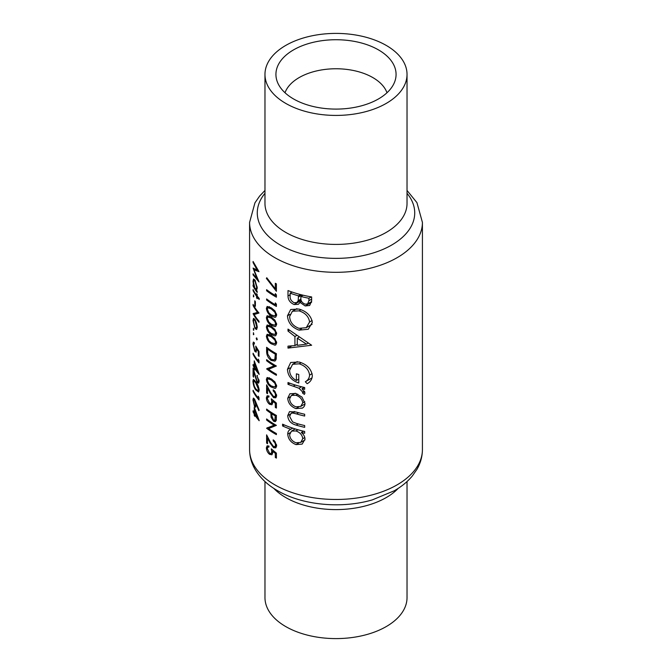 <?xml version="1.0" encoding="UTF-8"?>
<svg xmlns="http://www.w3.org/2000/svg" width="672" height="672" viewBox="0 0 672 672"><rect width="100%" height="100%" fill="white"/><g stroke="black" fill="none" stroke-linecap="round" stroke-linejoin="round"><path stroke-width="1.01" d="M276.268 415.388L275.318 415.934L274.772 420.294M274.89 420.21L273.596 420.176L271.891 415.976L271.916 413.885A86.419 49.896 0 0 0 274.89 415.691A86.419 49.896 0 0 0 275.318 415.934M274.89 386.98L271.278 385.988L268.876 383.888L267.296 380.15L267.901 378.764L271.278 379.966L274.89 383.326L275.587 385.56L274.89 386.98L276.671 385.955M274.89 315.941L271.278 314.941L268.876 312.841L267.296 309.103L267.901 307.717L271.278 308.918L274.89 312.278L275.587 314.513L274.89 315.941L276.671 314.908M274.89 325.206L271.278 324.206L268.876 322.115L267.296 318.368L267.901 316.982L271.278 318.184L274.89 321.544L275.587 323.778L274.89 325.206L276.671 324.181M274.89 334.471L271.278 333.472L268.876 331.38L267.296 327.634L267.901 326.248L271.278 327.449L274.89 330.809L275.587 333.043L274.89 334.471L276.671 333.446M274.89 343.736L271.278 342.737L268.876 340.645L267.296 336.899L267.901 335.513L271.278 336.714L274.89 340.082L275.587 342.308L274.89 343.736L276.671 342.712M274.89 358.882L274.084 359.839L271.16 359.344L267.758 354.077L267.532 349.079A86.419 49.896 0 0 0 274.89 353.917A86.419 49.896 0 0 0 275.318 354.161L274.89 358.882M264.97 481.547L264.97 597.584A71.03 41.009 0 0 0 285.776 626.59A71.03 41.009 0 0 0 363.182 635.477A71.03 41.009 0 0 0 407.03 597.584L407.03 481.547M386.988 92.744A52.063 30.055 0 0 0 372.809 77.566A52.063 30.055 0 0 0 321.065 70.022A52.063 30.055 0 0 0 285.012 92.744M285.776 103.412A71.03 41.009 0 0 0 363.182 112.3A71.03 41.009 0 0 0 407.03 74.416A71.03 41.009 0 0 0 386.224 45.41A71.03 41.009 0 0 0 308.818 36.523A71.03 41.009 0 0 0 264.97 74.416A71.03 41.009 0 0 0 285.776 103.412M378.479 49.888A60.068 34.684 0 0 0 307.835 43.781A60.068 34.684 0 0 0 277.015 80.984A60.068 34.684 0 0 0 293.521 98.935A60.068 34.684 0 0 0 353.606 107.57A60.068 34.684 0 0 0 394.985 80.984A60.068 34.684 0 0 0 378.479 49.888M304.668 414.246A86.419 49.896 180 0 1 296.318 412.07L289.523 411.6L287.725 415.691C288.145 420.613 290.959 423.755 296.167 425.124A86.419 49.896 0 0 0 304.668 427.342L304.668 425.544A86.419 49.896 180 0 1 296.554 423.444L292.555 421.882L289.607 416.422L291.035 413.364L292.715 413.011L296.554 413.935A86.419 49.896 0 0 0 304.668 416.044L304.668 414.246M304.668 387.534A86.419 49.896 180 0 1 287.994 382.519L287.994 384.317A86.419 49.896 0 0 0 293.261 386.198L298.981 388.24L302.761 392.12L302.45 392.96L304.366 394.397L304.987 392.969L302.014 388.702A86.419 49.896 0 0 0 304.668 389.332L304.668 387.534M311.64 345.24L287.994 329.095L287.994 331.052L294.932 336.512L294.932 345.593L287.994 346.147L287.994 348.096L311.64 345.24M311.64 296.948A86.419 49.896 180 0 1 287.994 290.564L287.994 295.982C288.078 299.905 290.111 302.753 294.109 304.534L298.36 304.332L300.006 302.392L305.206 305.97L309.683 305.458L311.64 300.854L311.64 296.948M312.329 322.358C311.069 315.739 306.617 311.304 298.964 309.053L290.699 309.498L287.456 315.815C288.028 322.728 291.9 327.499 299.082 330.145L308.288 329.255L312.329 322.358M307.163 383.704C310.405 381.973 312.127 379.285 312.329 375.648C311.287 368.894 306.877 364.35 299.082 361.998L290.699 362.485L287.456 369.306C287.868 376.043 291.64 380.604 298.771 382.973L298.771 374.497A86.419 49.896 180 0 1 296.386 373.817L296.386 380.495C291.942 378.109 289.682 374.707 289.607 370.272L292.606 364.283L299.174 363.821C305.323 365.845 308.792 369.608 309.59 375.11C309.355 378.067 307.927 380.285 305.306 381.763L307.163 383.704M292.74 428.148L290.791 429.274C288.784 430.08 287.767 431.693 287.725 434.112C288.154 439.076 290.909 442.571 295.999 444.595L302.165 444.1L304.987 439.236C304.945 436.716 303.727 434.456 301.35 432.457A86.419 49.896 0 0 0 304.668 433.255L304.668 431.458A86.419 49.896 180 0 1 282.576 424.175L282.576 425.972A86.419 49.896 0 0 0 290.791 429.274L290.044 429.652M302.652 407.912L302.014 408.274C303.962 407.291 304.954 405.67 304.987 403.41L302.005 397.127L295.907 393.448L289.909 393.75L287.725 398.219C288.112 403.133 290.842 406.594 295.907 408.601L302.383 408.072M275.318 288.851L266.759 277.746L266.381 278.384L276.402 291.287L276.402 283.878A86.419 49.896 180 0 1 275.318 283.265L275.318 288.851L276.402 288.221M275.318 295.47A86.419 49.896 180 0 1 274.89 295.226A86.419 49.896 180 0 1 266.608 289.682L266.608 290.766A86.419 49.896 0 0 0 274.89 296.31A86.419 49.896 0 0 0 276.402 297.158L276.402 294.932L275.318 293.614L275.318 295.47L276.352 294.865M275.318 304.735A86.419 49.896 180 0 1 274.89 304.492A86.419 49.896 180 0 1 266.608 298.948L266.608 300.031A86.419 49.896 0 0 0 274.89 305.575A86.419 49.896 0 0 0 276.402 306.424L276.402 304.198L275.318 302.879L275.318 304.735L276.352 304.139M276.679 315.084L274.89 310.842L271.278 307.835L267.145 306.449L266.381 308.364C266.918 311.917 268.556 314.471 271.278 316.016L274.89 317.369L275.747 317.117L276.679 315.084M276.679 324.349L274.89 320.107L271.278 317.1L267.145 315.714L266.381 317.629C266.918 321.182 268.556 323.736 271.278 325.282L274.89 326.634L275.747 326.382L276.679 324.349M276.679 333.614L274.89 329.381L271.278 326.365L267.145 324.979L266.381 326.894C266.918 330.448 268.556 333.001 271.278 334.555L274.89 335.899L275.747 335.656L276.679 333.614M276.679 342.88L274.89 338.646L271.278 335.63L267.145 334.244L266.381 336.16C266.918 339.713 268.556 342.266 271.278 343.82L274.89 345.164L275.747 344.921L276.679 342.88M274.89 361.099L276.016 359.73L276.402 353.682A86.419 49.896 180 0 1 274.89 352.834A86.419 49.896 180 0 1 266.608 347.29L266.608 351.028C266.591 354.959 268.103 358.092 271.16 360.419L274.94 361.074M276.402 366.038A86.419 49.896 180 0 1 274.89 365.19A86.419 49.896 180 0 1 266.608 359.646L266.608 360.73A86.419 49.896 0 0 0 274.151 365.837L266.608 368.911A86.419 49.896 0 0 0 274.89 374.455A86.419 49.896 0 0 0 276.402 375.304L276.402 374.228A86.419 49.896 180 0 1 274.89 373.372A86.419 49.896 180 0 1 268.54 369.281L276.402 366.038M276.679 386.123L274.89 381.889L271.278 378.882L267.145 377.496L266.381 379.403C266.918 382.964 268.556 385.518 271.278 387.064L274.89 388.408L275.747 388.164L276.679 386.123M276.679 395.758L274.89 391.322L273.202 389.819L273.202 390.902L274.89 392.717L275.587 395.094L274.89 396.631L273.487 396.48L270.446 392.263L266.608 384.821L266.608 393.011A86.419 49.896 0 0 0 267.532 393.708L267.532 388.105L270.018 392.902L273.563 397.614L275.814 397.824L276.679 395.758M276.402 403.108L271.278 398.807L271.782 401.789L271.127 403.544L269.648 403.267L267.296 398.513L267.91 396.976L268.951 397.06L268.951 395.984L267.145 395.774L266.381 397.74C266.498 400.478 267.574 402.671 269.615 404.326L271.933 404.746L272.807 402.629L272.614 401.083L275.318 403.343L275.318 407.442A86.419 49.896 0 0 0 276.402 408.047L276.402 403.108M274.89 421.697L276.242 420.479L276.402 415.464A86.419 49.896 180 0 1 274.89 414.616A86.419 49.896 180 0 1 266.608 409.072L266.608 410.155A86.419 49.896 0 0 0 270.908 413.23L271.068 417.262L273.596 421.26L275.562 421.504M276.402 425.351A86.419 49.896 180 0 1 274.89 424.494A86.419 49.896 180 0 1 266.608 418.958L266.608 420.034A86.419 49.896 0 0 0 274.151 425.141L266.608 428.224A86.419 49.896 0 0 0 274.89 433.768A86.419 49.896 0 0 0 276.402 434.616L276.402 433.532A86.419 49.896 180 0 1 274.89 432.684A86.419 49.896 180 0 1 268.54 428.585L276.402 425.351M276.679 445.796L274.89 441.361L273.202 439.858L273.202 440.941L274.89 442.756L275.587 445.133L274.89 446.67L273.487 446.519L270.446 442.302L266.608 434.86L266.608 443.05A86.419 49.896 0 0 0 267.532 443.755L267.532 438.144L270.018 442.94L273.563 447.653L275.814 447.871L276.679 445.796M276.402 453.146L271.278 448.846L271.782 451.828L271.127 453.583L269.648 453.306L267.296 448.552L267.91 447.014L268.951 447.107L268.951 446.023L267.145 445.813L266.381 447.779C266.498 450.517 267.574 452.718 269.615 454.364L271.933 454.784L272.807 452.668L272.614 451.122L275.318 453.382L275.318 457.481A86.419 49.896 0 0 0 276.402 458.094L276.402 453.146M253.075 261.467L253.075 262.559L257.124 270.06L253.075 268.078L257.116 279.006L253.075 273.823L253.075 274.907L259.006 281.929L253.966 269.833L259.006 271.681L253.075 261.467M256.88 289.918L256.326 290.237L257.267 287.918L254.982 280.081L253.554 279.006L253.008 281.232L253.688 286.112A86.419 49.896 180 0 1 253.075 284.945L253.075 286.028A86.419 49.896 0 0 0 257.183 292.454L257.183 291.371A86.419 49.896 180 0 1 256.326 290.237L256.637 290.153M253.831 296.629L253.411 294.865L253.411 296.873L253.831 296.629M253.075 304.408L253.075 305.483A86.419 49.896 0 0 0 257.544 312.362L253.075 313.673A86.419 49.896 0 0 0 259.006 322.291L259.006 321.216A86.419 49.896 180 0 1 254.134 314.538L259.006 313.026A86.419 49.896 180 0 1 253.075 304.408M253.831 329.994L253.411 328.222L253.411 330.229L253.831 329.994M259.006 356.429L259.006 351.481L255.746 346.105L256.057 349.196L255.654 350.809L254.772 350.188L253.445 344.845L254.369 343.812L254.369 342.728L253.361 342.065L252.949 343.829L254.755 351.229L256.15 352.187L256.57 348.684L258.292 351.506L258.292 355.597A86.419 49.896 0 0 0 259.006 356.429M254.369 343.123L253.781 343.468L254.369 343.812M259.182 374.17L254.234 360.881L254.234 366.593A86.419 49.896 180 0 1 253.075 364.484L253.075 365.568A86.419 49.896 0 0 0 254.234 367.676L254.234 369.062A86.419 49.896 0 0 0 254.789 369.978L254.789 368.592A86.419 49.896 0 0 0 259.182 374.388L259.182 374.17M255.746 381.78L253.361 379.386L252.949 381.091C253.252 384.98 254.184 387.937 255.746 389.962L258.577 392.011L259.182 390.155C258.594 386.459 257.452 383.67 255.746 381.78M259.182 410.222L254.486 398.992L253.361 398.084L252.949 399.865L254.503 406.426L255.688 407.232L256.158 404.099L258.804 410.626L259.182 410.222M259.182 420.504L254.234 407.215L254.234 412.927A86.419 49.896 180 0 1 253.075 410.819L253.075 411.902A86.419 49.896 0 0 0 254.234 414.011L254.234 415.397A86.419 49.896 0 0 0 254.789 416.312L254.789 414.926A86.419 49.896 0 0 0 259.182 420.722L259.182 420.504M259.006 397.748L258.292 396.22L258.292 398.076A86.419 49.896 180 0 1 253.075 390.281L253.075 391.356A86.419 49.896 0 0 0 259.006 399.983L259.006 397.748M256.939 375.69L258.468 380.377L258.031 381.763L257.116 381.326L253.075 368.038L253.075 376.219A86.419 49.896 0 0 0 253.571 377.168L253.571 371.566L257.166 382.477L258.619 383.149L259.182 381.251L256.939 375.69L257.452 375.388M259.006 360.688L258.292 359.15L258.292 361.007A86.419 49.896 180 0 1 253.075 353.212L253.075 354.295A86.419 49.896 0 0 0 259.006 362.914L259.006 360.688M253.831 334.471L253.411 332.707L253.411 334.715L253.831 334.471M257.267 339.587L256.729 337.89L256.217 338.192L256.729 339.898L257.267 339.587M256.637 329.498L257.267 327.239L256.494 322.871L254.957 319.435L253.512 318.36L253.008 320.586L254.957 328.541L256.595 329.524M255.377 301.686A86.419 49.896 180 0 1 254.789 300.787L254.789 305.424A86.419 49.896 0 0 0 255.377 306.323L255.377 301.686M259.182 298.402A86.419 49.896 180 0 1 257.183 296.008L257.183 294.462A86.419 49.896 180 0 1 256.612 293.714L256.612 295.26A86.419 49.896 180 0 1 253.075 289.582L253.075 290.657A86.419 49.896 0 0 0 256.612 296.335L256.612 297.881A86.419 49.896 0 0 0 257.183 298.637L257.183 297.091A86.419 49.896 0 0 0 259.182 299.485L259.182 298.402M274.907 446.662L276.671 445.645M276.671 395.606L274.89 396.631M311.548 302.308L305.206 305.97M301.585 301.484L300.006 302.392M301.182 300.451L294.109 304.534M290.153 294.731L287.994 295.982M308.927 298.259L308.927 300.695L307.591 303.937L305.164 304.164C301.938 302.845 300.518 300.686 300.896 297.679L300.896 296.47A86.419 49.896 0 0 0 308.927 298.259L311.296 296.89M311.64 299.132L308.927 300.695M303.08 295.21L300.896 296.47M298.469 295.814L298.192 300.678L296.822 302.56L294.109 302.736C291.102 301.073 289.783 298.738 290.153 295.73L290.153 293.168A86.419 49.896 0 0 0 298.469 295.814L300.594 294.588M300.955 299.082L298.192 300.678M292.093 292.051L290.153 293.168M255.301 414.632L254.789 414.926M254.789 415.078L254.234 415.397M254.789 413.692L254.234 414.011M253.504 411.65L253.075 411.902M254.789 412.608L254.234 412.927M254.789 413.843L254.789 410.248L257.426 417.556A86.419 49.896 180 0 1 254.789 413.843M256.217 405.434L254.503 406.426M254.478 398.983L252.949 399.865M255.595 404.326L255.2 405.787L254.47 405.292L253.445 400.873L253.781 399.521L254.47 400.042L255.595 404.326L256.519 403.796M254.915 399.79L254.47 400.042M253.504 391.104L253.075 391.356M258.972 397.681L258.292 398.076M254.562 380.159L252.949 381.091M256.318 389.634L255.746 389.962M255.746 382.864L258.468 389.374L258.031 390.65L255.746 388.886L254.327 386.224L253.445 382.082L253.772 380.848L255.746 382.864L256.276 382.553M259.098 389.012L258.468 389.374M259.098 380.016L258.468 380.377M259.182 381.31L257.166 382.477M253.571 375.934L253.075 376.219M255.301 368.298L254.789 368.592M254.789 368.743L254.234 369.062M254.789 367.357L254.234 367.676M253.504 365.316L253.075 365.568M254.789 366.274L254.234 366.593M254.789 367.508L254.789 363.922L257.426 371.221A86.419 49.896 180 0 1 254.789 367.508M253.504 354.043L253.075 354.295M258.972 360.612L258.292 361.007M259.006 355.194L258.292 355.597M258.812 351.204L258.292 351.506M257.048 348.407L256.57 348.684M255.436 350.843L254.755 351.229M254.369 343.006L252.949 343.829M256.595 348.886L256.057 349.196M267.414 360.268L266.608 360.73M275.26 365.4L268.54 369.281M267.75 368.256L266.608 368.911M275.083 365.299L274.151 365.837M272.135 359.856L271.16 360.419M276.268 353.606L275.318 354.161M268.355 348.6L267.532 349.079M276.352 357.764L275.024 358.537M269.287 334.48L266.381 336.16M272.202 343.283L271.278 343.82M276.536 341.762L275.587 342.308M269.287 325.214L266.381 326.894M272.202 334.018L271.278 334.555M276.536 332.497L275.587 333.043M269.287 315.949L266.381 317.629M272.202 324.752L271.278 325.282M276.536 323.224L275.587 323.778M269.287 306.684L266.381 308.364M272.202 315.487L271.278 316.016M276.536 313.958L275.587 314.513M267.414 299.569L266.608 300.031M267.414 290.296L266.608 290.766M301.493 328.751L299.082 330.145M289.884 314.42L287.456 315.815M309.59 321.972L306.23 327.692L299.082 328.348C293.194 326.189 290.035 322.258 289.607 316.562L292.387 311.237L298.973 310.859C305.147 312.766 308.692 316.47 309.59 321.972L312.119 320.519M300.964 309.708L298.973 310.859M291.841 345.878L287.994 348.096M297.276 344.249L294.932 345.593M296.444 335.639L294.932 336.512M289.388 330.246L287.994 331.052M306.541 344.123L297.276 345.349L297.276 338.192L306.541 344.123L308.246 343.14M298.822 337.302L297.276 338.192M312.052 377.874L305.306 381.763M312.119 373.649L309.59 375.11M301.148 362.678L299.174 363.821M298.771 379.126L296.386 380.495M289.909 367.895L287.456 369.306M304.223 387.433L302.014 388.702M304.685 391.667L302.45 392.96M304.416 391.163L302.761 392.12M301.51 386.778L298.981 388.24M289.876 383.225L287.994 384.317M266.969 278.048L266.381 278.384M303.542 431.197L301.35 432.457M298.654 443.058L295.999 444.595M290.002 432.793L287.725 434.112M284.34 424.956L282.576 425.972M302.761 438.707L300.703 442.411L295.974 442.789C292.102 441.235 289.985 438.564 289.607 434.776L291.488 431.096L295.915 430.954C299.989 432.356 302.274 434.944 302.761 438.707L304.794 437.539M297.982 429.761L295.915 430.954M295 411.701L292.715 413.011M298.242 423.923L296.167 425.124M290.086 414.33L287.725 415.691M298.46 407.131L295.907 408.601M290.027 396.892L287.725 398.219M302.761 402.889L300.695 406.442L295.89 406.804C292.034 405.3 289.934 402.679 289.607 398.924L291.354 395.447L295.89 395.245C299.905 396.64 302.19 399.185 302.761 402.889L304.786 401.713M297.772 394.153L295.89 395.245M255.595 328.171L254.957 328.541M253.537 320.275L253.008 320.586M256.696 326.483L256.166 328.213L254.957 327.457L253.445 321.409L253.856 319.687L254.957 320.51L256.696 326.483L257.216 326.18M255.427 320.233L254.957 320.51M253.504 305.239L253.075 305.483M258.258 312.161L254.134 314.538M253.697 313.312L253.075 313.673M258.14 312.018L257.544 312.362M255.377 305.088L254.789 305.424M257.771 296.747L257.183 297.091M257.183 297.553L256.612 297.881M257.183 296.008L256.612 296.335M253.504 290.405L253.075 290.657M257.183 294.924L256.612 295.26M253.504 285.776L253.075 286.028M253.562 280.913L253.008 281.232M256.696 287.179L256.158 289.01L254.957 288.238L253.445 282.097L253.873 280.375L254.974 281.156L256.696 287.179L257.216 286.877M255.444 280.888L254.974 281.156M269.287 377.723L266.381 379.403M272.202 386.534L271.278 387.064M276.536 385.006L275.587 385.56M274.016 390.432L273.202 390.902M276.536 394.548L275.587 395.094M276.679 395.816L273.563 397.614M268.086 387.786L267.532 388.105M267.532 392.473L266.608 393.011M276.402 406.812L275.318 407.442M276.116 402.881L275.318 403.343M273.378 400.646L272.614 401.083M270.757 403.662L269.615 404.326M268.951 396.262L266.381 397.74M272.656 401.285L271.782 401.789M276.352 419.672L273.596 421.26M271.908 416.774L271.068 417.262M271.782 412.726L270.908 413.23M267.414 409.685L266.608 410.155M272.807 413.364L271.916 413.885M255.049 269.203L253.966 269.833M253.579 274.613L253.075 274.907M257.552 278.746L257.116 279.006M257.645 269.758L257.124 270.06M276.402 456.851L275.318 457.481M276.116 452.92L275.318 453.382M273.378 450.685L272.614 451.122M270.757 453.701L269.615 454.364M268.951 446.3L266.381 447.779M272.656 451.324L271.782 451.828M274.016 440.471L273.202 440.941M276.536 444.587L275.587 445.133M276.679 445.855L273.563 447.653M268.086 437.825L267.532 438.144M267.532 442.52L266.608 443.05M267.414 419.572L266.608 420.034M275.26 424.712L268.54 428.585M267.75 427.56L266.608 428.224M275.083 424.603L274.151 425.141M398.244 488.342A71.03 41.009 180 0 1 285.776 497.582A71.03 41.009 180 0 1 273.756 488.342M274.89 484.865A86.419 49.896 0 0 0 369.071 495.676A86.419 49.896 0 0 0 422.419 449.585C422.36 456.565 420.538 463.159 416.942 469.367L412.255 476.07C407.484 481.757 401.495 486.654 394.304 490.762L372.313 499.884C341.51 508.914 302.501 505.344 277.511 490.652C267.54 484.957 260.005 477.784 254.932 469.14C251.412 463 249.631 456.481 249.581 449.585A86.419 49.896 0 0 0 274.89 484.865M407.03 193.318A78.725 45.452 180 0 1 381.461 250.026A78.725 45.452 180 0 1 280.333 245.053A78.725 45.452 180 0 1 264.97 193.318M264.97 74.416L264.97 203.414A71.03 41.009 0 0 0 285.776 232.411A71.03 41.009 0 0 0 363.182 241.298A71.03 41.009 0 0 0 407.03 203.414L407.03 74.416M422.419 449.585L422.419 222.415A86.419 49.896 180 0 1 369.071 268.514A86.419 49.896 180 0 1 274.89 257.695A86.419 49.896 180 0 1 249.581 222.415L249.581 449.585M302.03 294.958L298.469 297.007M267.532 350.49L266.608 351.028M276.402 354.379L275.318 355.001M272.143 336.218L271.278 336.714M272.143 326.953L271.278 327.449M272.143 317.688L271.278 318.184M272.143 308.423L271.278 308.918M295.268 385.039L293.261 386.198M298.637 412.734L296.554 413.935M272.143 379.462L271.278 379.966M270.606 392.566L270.018 392.902M272.496 413.171L270.908 414.095M276.402 417.514L275.318 418.135M270.606 442.604L270.018 442.94M422.419 222.415L416.942 202.633L407.03 190.453M264.97 190.453L259.61 196.098L254.957 202.81L249.581 222.415M307.591 303.937L311.615 301.61M296.822 302.56L301.098 300.09M255.2 405.787L256.208 405.199M253.781 399.521L254.537 399.076M258.056 390.642L259.182 389.987M253.772 380.848L254.688 380.318M258.031 381.763L259.182 381.1M255.654 350.809L256.696 350.213M274.084 359.839L276.276 358.579M267.901 335.513L269.506 334.589M267.901 326.248L269.506 325.324M267.901 316.982L269.506 316.05M267.901 307.717L269.506 306.785M306.23 327.692L312.119 324.29M292.387 311.237L296.94 308.616M292.606 364.283L297.259 361.595M300.703 442.411L304.945 439.958M291.488 431.096L295.218 428.946M291.102 413.322L294.252 411.508M300.695 406.442L304.962 403.981M291.354 395.447L295.159 393.246M256.166 328.213L257.258 327.575M253.856 319.687L254.772 319.158M256.158 289.01L257.258 288.38M253.873 280.375L254.806 279.829M267.901 378.756L269.506 377.832M267.901 396.976L268.951 396.371M271.127 403.544L272.807 402.57M274.798 420.286L276.368 419.37M267.901 447.014L268.951 446.41M271.127 453.583L272.807 452.617"/></g></svg>
